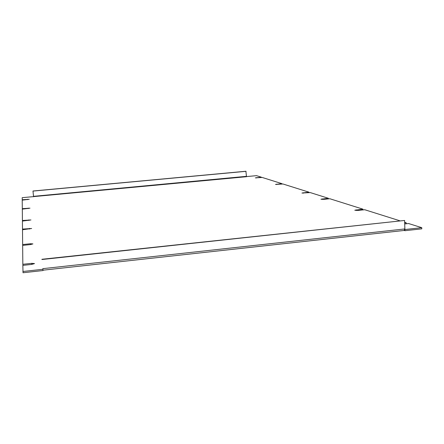 <?xml version="1.0" encoding="UTF-8"?>
<svg xmlns="http://www.w3.org/2000/svg" width="444" height="444" viewBox="0 0 444 444"><rect width="100%" height="100%" fill="white"/><g stroke="black" fill="none" stroke-linecap="round" stroke-linejoin="round"><path stroke-width="0.67" d="M404.717 223.931L408.541 223.515L421.767 227.678L421.8 228.843L404.939 230.697L404.195 230.447M22.899 271.489L42.896 269.292L43.018 270.546L23.027 272.749L22.844 265.373L31.807 264.402L34.521 263.57L31.74 263.336L22.833 264.297L22.655 245.388L30.525 244.566L32.912 243.9L30.475 243.739L22.644 244.555L22.505 229.748L31.652 228.494L22.5 229.087L22.422 221.084L30.958 219.952L22.416 220.507L22.311 209.141L29.992 208.164L22.305 208.674L22.222 200.144L29.265 199.284L22.222 199.756L22.2 197.68L246.503 176.718L245.893 171.251L32.978 191.009L33.55 196.742M399.744 220.746L364.735 209.729L357.953 210.434L354.773 210.228L362.898 209.146L329.831 198.74L323.687 199.362L320.934 199.223L328.344 198.274L310.256 192.579L301.948 193.04L308.952 192.169L308.98 192.707M246.431 176.601L256.488 175.652L261.305 177.167L255.333 177.866L262.21 177.456L281.907 183.655L275.48 184.427L282.978 183.994L308.952 192.169M281.907 183.655L281.929 184.094M261.305 177.167L261.322 177.539M33.539 196.659L32.978 191.009M22.261 200.139L22.222 199.756M22.35 209.135L22.305 208.674M22.472 221.079L22.416 220.507M22.566 229.742L22.5 229.087M22.727 245.377L22.644 244.555M22.944 265.362L22.833 264.297M42.896 269.292L42.852 268.959M42.852 268.898L42.924 269.591M404.107 230.419L404.878 228.938L42.835 268.653M404.85 229.515L404.939 230.697M421.767 227.678L404.9 229.531M404.689 222.944L406.204 222.783L406.238 223.77M404.667 222.3L406.204 222.783M362.898 209.146L362.926 209.918M328.344 198.274L328.377 198.89M41.941 259.518L404.606 220.457L404.878 228.938M404.606 220.457L41.908 259.274M32.989 191.087L246.081 171.312M303.197 192.735L303.219 193.218M276.662 184.16L276.684 184.56M256.449 177.628L256.471 177.966M27.639 199.633L27.6 199.245M28.216 208.569L28.172 208.108M28.988 220.435L28.932 219.863M29.548 229.037L29.482 228.383M30.558 244.561L30.475 243.739M31.846 264.396L31.74 263.336M356.144 209.851L356.171 210.5M322.227 198.89L322.255 199.428M33.505 196.331L246.387 176.335M42.985 270.191L404.273 230.442"/></g></svg>

